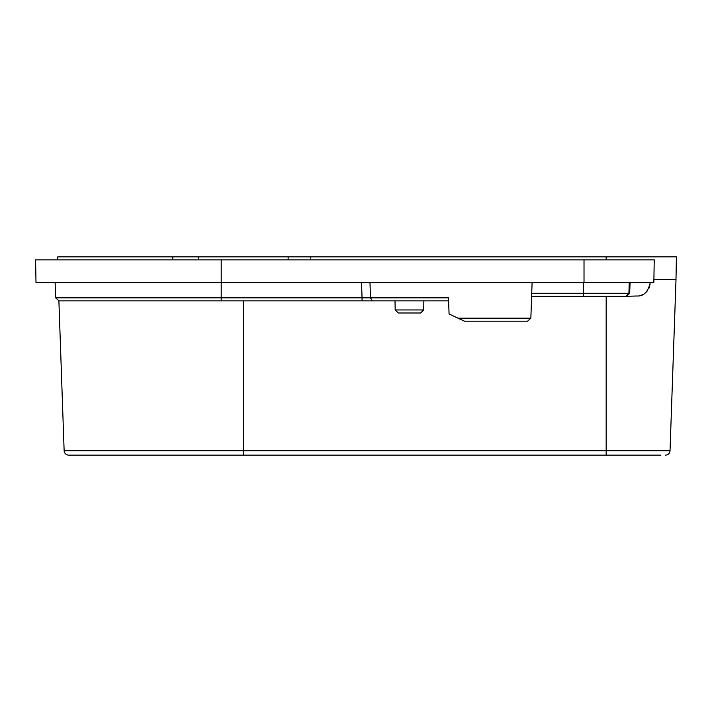 <?xml version="1.0" encoding="UTF-8"?>
<svg xmlns="http://www.w3.org/2000/svg" width="712" height="712" viewBox="0 0 712 712"><rect width="100%" height="100%" fill="white"/><g stroke="black" fill="none" stroke-linecap="round" stroke-linejoin="round"><path stroke-width="1.07" d="M472.732 455.128L548.338 455.128L472.732 455.128M176.87 455.128L82.476 455.128M77.163 455.128L71.093 455.128M606.17 259.862L606.17 256.872L676.4 256.872L676 279.638L676.4 256.872L676 279.638L653.901 279.638L676 279.638L670.028 450.732L243.362 450.732L243.362 455.128L68.681 455.128A4.557 4.557 0 0 1 64.133 450.732L58.891 300.838M660.914 455.128L243.362 455.128M670.028 450.732A4.557 4.557 0 0 1 665.48 455.128A4.557 4.557 0 0 0 670.028 450.732A4.557 4.557 0 0 1 665.48 455.128A4.557 4.557 0 0 0 670.028 450.732M57.806 259.862L57.761 256.872L172.776 256.872L172.82 259.862M606.17 256.872L172.776 256.872M310.735 259.862L310.77 256.872M584.018 282.637L36.001 282.637L35.6 259.862L654.239 259.862L653.847 282.637L584.018 282.637L584.018 259.862M221.201 300.856L58.909 300.856L55.652 297.821L362.061 297.821L362.061 300.856L221.201 300.856L221.201 259.862M108.108 300.856L84.425 300.856L108.108 300.856M423.702 309.96L420.561 312.995L398.32 312.995L395.178 309.96L423.702 309.96L423.863 300.856M409.436 312.995L420.614 312.995L422.145 311.464M398.266 312.995L396.735 311.464M650.198 282.869L650.198 282.869C647.991 292.036 643.541 296.406 636.839 295.996L626.427 296.299L629.684 293.264L630.058 282.637M650.109 284.168L648.872 288.449L650.109 284.168M647.404 290.816L645.677 292.659L647.404 290.816M642.883 294.554L641.459 295.168L642.883 294.554M448.605 300.856L362.061 300.856M488.379 321.192L508.929 321.192M531.722 293.264L629.684 293.264M369.973 282.637L370.489 297.839L448.498 297.821L449.067 314.001L457.985 318.157L530.858 318.157L532.095 282.637M372.305 300.856L370.489 297.839L362.061 297.821L361.527 282.637M457.985 318.157L464.491 321.192L527.601 321.192L530.858 318.157M583.404 282.637L583.404 296.299L626.427 296.299M583.404 296.299L531.624 296.299M606.17 296.299L606.17 455.128M243.362 300.856L243.362 450.732L64.133 450.732M198.612 259.862L198.559 256.872M288.102 259.862L288.155 256.872M629.257 282.637L628.918 293.264L625.937 296.299M55.652 297.821L55.127 282.637M395.178 309.96L395.018 300.856"/></g></svg>

